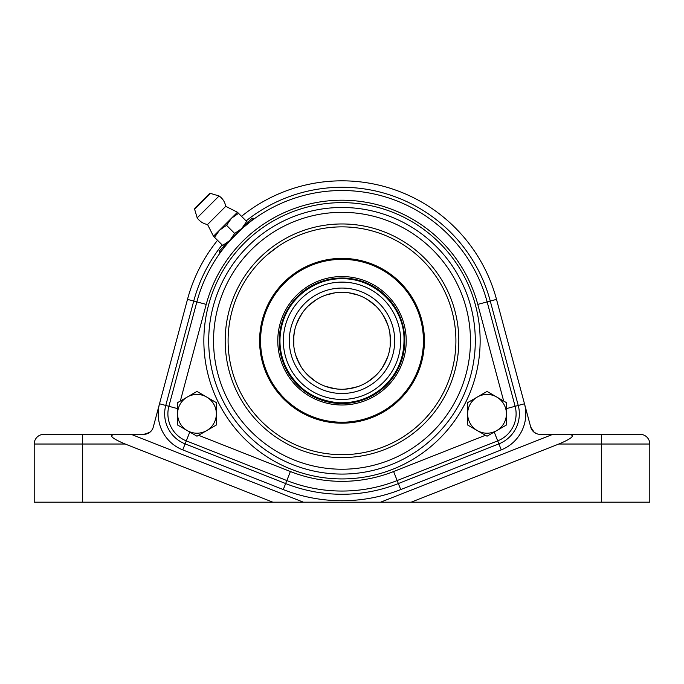 <?xml version="1.0" encoding="UTF-8"?>
<svg xmlns="http://www.w3.org/2000/svg" width="684" height="684" viewBox="0 0 684 684"><rect width="100%" height="100%" fill="white"/><g stroke="black" fill="none" stroke-linecap="round" stroke-linejoin="round"><path stroke-width="1.03" d="M293.53 340.777L293.821 335.468L293.829 346.155L293.53 340.777M424.405 340.777A82.405 82.405 0 0 1 300.798 412.144A82.405 82.405 0 0 1 300.798 269.419A82.405 82.405 0 0 1 424.405 340.777M455.912 340.777A113.912 113.912 0 0 0 285.048 242.127A113.912 113.912 0 0 0 285.048 439.427A113.912 113.912 0 0 0 455.912 340.777M342 276.55A64.228 64.228 0 0 0 286.382 372.891A64.228 64.228 0 0 0 397.618 372.891A64.228 64.228 0 0 0 342 276.55M342 282.124A58.653 58.653 0 0 0 291.204 370.104A58.653 58.653 0 0 0 392.796 370.104A58.653 58.653 0 0 0 342 282.124M342 288.067A52.711 52.711 0 0 0 296.352 367.137A52.711 52.711 0 0 0 387.648 367.137A52.711 52.711 0 0 0 342 288.067M342 292.307A48.47 48.47 0 0 0 300.019 365.017A48.47 48.47 0 0 0 383.981 365.017A48.47 48.47 0 0 0 342 292.307M206.662 397.028L216.358 402.619L216.358 413.82A19.391 19.391 0 0 0 187.279 397.028L196.966 391.428L206.662 397.028M216.358 425.012L206.662 430.612A19.391 19.391 0 0 0 216.358 413.82L216.358 425.012M196.966 436.204L187.279 430.612A19.391 19.391 0 0 0 206.662 430.612L196.966 436.204M177.583 413.82L177.583 402.619L187.279 397.028A19.391 19.391 0 0 0 187.279 430.612L177.583 425.012L177.583 413.82M34.2 502.193L34.2 444.027L34.2 502.193L380.578 502.193L552.86 434.331L568.13 434.331C575.902 434.921 572.782 438.153 558.794 444.027L601.33 444.027L601.33 502.193L649.8 502.193L649.8 444.027L649.8 502.193M561.342 434.331L601.33 434.331L601.33 444.027L649.8 444.027A9.696 9.696 0 0 0 640.104 434.331L601.33 434.331M82.67 502.193L82.67 434.331L43.896 434.331A9.696 9.696 0 0 0 34.2 444.027L125.206 444.027C111.218 438.153 108.098 434.921 115.87 434.331L79.036 434.331M380.578 502.193L411.127 502.193L558.794 444.027M411.127 502.193L601.33 502.193M534.298 432.399L530.75 427.158L524.483 403.782L530.741 427.149A9.696 9.696 0 0 0 540.104 434.331L552.86 434.331M534.033 432.185L536.897 433.784M303.422 502.193L131.14 434.331L143.897 434.331A9.696 9.696 0 0 0 153.259 427.149L159.517 403.782A38.774 38.774 0 0 0 182.739 449.884L283.27 489.564A159.962 159.962 0 0 0 400.73 489.564L501.261 449.884L400.73 489.564A159.962 159.962 0 0 1 283.27 489.564L285.647 483.554A153.498 153.498 0 0 0 398.353 483.554L400.73 489.564M153.259 427.149A9.696 9.696 0 0 1 151.857 430.159L149.309 432.673L151.857 430.168A9.696 9.696 0 0 0 153.259 427.149L159.517 403.782A38.774 38.774 0 0 0 182.739 449.884L185.107 443.873L285.647 483.554L286.827 480.553A150.266 150.266 0 0 0 397.173 480.553L497.704 440.864A29.087 29.087 0 0 0 515.12 406.287L487.145 301.892L515.12 406.287L524.483 403.782L496.507 299.378L524.483 403.782A38.774 38.774 0 0 1 501.261 449.884A38.774 38.774 0 0 0 524.483 403.782M125.206 444.027L272.873 502.193M131.14 434.331L115.87 434.331M149.728 432.373L143.897 434.331A9.696 9.696 0 0 0 147.103 433.784A9.696 9.696 0 0 1 143.897 434.331L145.23 434.254M171.462 359.211L187.493 299.378L159.517 403.782L165.759 405.45A32.319 32.319 0 0 0 185.107 443.873L186.296 440.864L286.827 480.553A150.266 150.266 0 0 0 397.173 480.553L398.353 483.554L498.892 443.873L501.261 449.884M423.43 340.777A81.43 81.43 0 0 0 301.285 270.257A81.43 81.43 0 0 0 301.285 411.306A81.43 81.43 0 0 0 423.43 340.777M458.819 340.777A116.819 116.819 0 0 1 283.595 441.949A116.819 116.819 0 0 1 283.595 239.614A116.819 116.819 0 0 1 458.819 340.777M180.328 401.038L206.217 304.397A140.571 140.571 0 0 1 477.783 304.397L487.145 301.892A150.266 150.266 0 0 0 241.563 229.012L230.234 240.349A150.266 150.266 0 0 0 196.855 301.892L168.88 406.287A29.087 29.087 0 0 0 186.296 440.864A29.087 29.087 0 0 1 168.88 406.287L165.759 405.45L193.734 301.054L187.493 299.378A159.962 159.962 0 0 1 217.538 240.306A159.962 159.962 0 0 0 187.493 299.378M496.507 299.378A159.962 159.962 0 0 0 241.529 216.315A159.962 159.962 0 0 1 496.507 299.378L490.266 301.054A153.498 153.498 0 0 0 246.12 220.906M475.303 340.777A133.303 133.303 0 0 0 275.353 225.335A133.303 133.303 0 0 0 275.353 456.219A133.303 133.303 0 0 0 475.303 340.777A133.303 133.303 0 0 0 275.353 225.335A133.303 133.303 0 0 0 275.353 456.219A133.303 133.303 0 0 0 475.303 340.777M267.581 254.542L278.371 246.3L272.394 250.609M251.832 271.172L248.48 275.746M246.89 224.446L250.07 221.915C255.645 217.734 255.645 217.734 250.07 221.915L241.563 229.012M252.764 219.88L254.277 218.777L253.738 218.247L250.07 221.915M230.234 240.349L225.669 245.667M221.103 251.541L220 253.054L219.47 252.524L223.138 248.848C218.957 254.422 218.957 254.422 223.138 248.848M253.738 218.247L252.028 218.247L219.47 250.806L219.47 252.524M225.729 206.337L237.459 212.245L213.468 236.237L207.56 224.506L225.729 206.337A15.758 15.758 0 0 0 219.085 195.975L197.189 217.863A15.758 15.758 0 0 0 207.56 224.506M210.424 193.392L209.458 193.632L194.855 208.244L194.607 209.201L210.424 193.392L219.085 195.975M223.753 246.522L213.468 236.237M222.676 245.453L229.747 240.529L234.672 233.458L241.743 228.524L246.667 221.462L238.528 213.322L231.466 218.247L226.532 225.318L219.47 230.243L214.537 237.314M234.672 233.458L226.532 225.318M246.667 221.462L247.745 222.531M237.459 212.245L238.528 213.322M506.416 413.82A19.391 19.391 0 0 0 477.338 397.028A19.391 19.391 0 0 0 477.338 430.612A19.391 19.391 0 0 0 506.416 413.82L506.416 425.012L487.034 436.204L467.642 425.012L467.642 402.619L487.034 391.428L506.416 402.619L506.416 413.82M342 278.012A62.774 62.774 0 0 1 396.361 372.164A62.774 62.774 0 0 1 287.639 372.164A62.774 62.774 0 0 1 342 278.012M43.896 434.331A9.696 9.696 0 0 0 34.2 444.027M494.224 432.049L498.892 443.873A32.319 32.319 0 0 0 518.241 405.45L490.266 301.054L487.145 301.892M206.217 304.397L193.734 301.054A153.498 153.498 0 0 1 222.129 244.906M177.583 408.622L168.88 406.287M189.776 432.049L186.296 440.864M485.435 435.289L393.608 471.532A140.571 140.571 0 0 1 290.392 471.532L286.827 480.553M290.392 471.532L198.565 435.289M393.608 471.532L397.173 480.553M506.416 408.622L515.12 406.287M477.783 304.397L503.672 401.038M480.142 340.777A138.142 138.142 0 0 0 272.925 221.146A138.142 138.142 0 0 0 272.925 460.418A138.142 138.142 0 0 0 480.142 340.777M470.455 340.777A128.455 128.455 0 0 1 277.772 452.021A128.455 128.455 0 0 1 277.772 229.533A128.455 128.455 0 0 1 470.455 340.777M342 278.739C375.584 278.166 404.047 307.518 404.013 338.828C404.227 358.117 397.233 374.276 383.031 387.324C370.095 398.396 355.116 403.517 338.101 402.705C313.434 400.208 295.753 387.785 285.057 365.418C279.046 351.072 278.354 336.46 282.988 321.608C290.726 296.557 315.786 278.345 342 278.739M335.04 292.812L325.61 295.163M315.999 299.874L308.364 305.876M299.96 316.658L296.095 325.208M293.838 335.322L293.684 344.702M296.702 358.031L301.054 366.727M307.749 375.08L315.281 381.219M327.875 387.144L337.4 389.034M348.113 388.863L357.578 386.682M369.976 380.364L377.312 373.986M383.741 365.427L387.819 356.603M390.427 342.932L389.88 333.228M387.058 322.899L382.587 314.272M373.763 304.166L366.402 298.899M357.279 294.778L348.455 292.743M348.96 292.812L358.39 295.163M368.001 299.874L375.636 305.876M384.169 316.88L388.093 325.764M390.265 336.254L390.196 345.967M386.734 359.451L382.108 368.001M375.157 376.14L367.436 382.04M354.663 387.572L345.078 389.153M334.382 388.649L324.986 386.169M312.793 379.466L305.662 372.865M299.507 364.102L295.71 355.158M293.564 338.871L294.377 331.731M297.531 321.497L302.268 313.016M194.607 209.201L197.189 217.863"/></g></svg>
